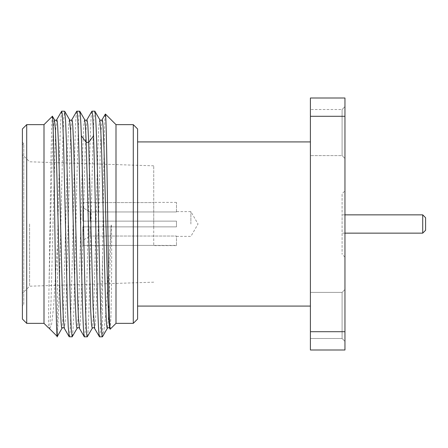 <?xml version="1.0" encoding="UTF-8"?>
<svg xmlns="http://www.w3.org/2000/svg" width="448" height="448" viewBox="0 0 448 448"><rect width="100%" height="100%" fill="white"/><g stroke="black" fill="none" stroke-linecap="round" stroke-linejoin="round"><path stroke-width="0.34" stroke-dasharray="2.24 1.68" d="M344.96 116.29L344.96 98L310.402 98L310.402 350L344.96 350L344.96 116.29L310.402 116.29M344.96 289.52L344.96 341.359L344.96 289.52L344.96 341.359L344.96 289.52L342.082 292.398L310.402 292.398L310.402 338.481L310.402 292.398L310.402 338.481L310.402 292.398L342.082 292.398L342.082 338.481L342.082 292.398L342.082 338.481L310.402 338.481L342.082 338.481L342.082 292.398L344.96 289.52M344.96 158.48L344.96 106.641L344.96 158.48L344.96 106.641L344.96 158.48L342.082 155.602L342.082 109.519L310.402 109.519L310.402 155.602L310.402 109.519L310.402 155.602L310.402 109.519L342.082 109.519L342.082 155.602L310.402 155.602L342.082 155.602L342.082 109.519L342.082 155.602L344.96 158.48M344.96 190.882L344.96 257.118L344.96 190.882L342.082 193.76L342.082 254.24L342.082 193.76M310.402 141.921L310.402 306.079L310.402 141.921M344.96 106.641L342.082 109.519L344.96 106.641M344.96 341.359L342.082 338.481L344.96 341.359M137.598 141.921L137.598 306.079L137.598 141.921M137.598 128.962L137.598 319.038M115.998 124.639L115.998 323.361M133.28 124.639L133.28 323.361M110.191 329.168L110.958 315.47C112.006 263.928 111.602 246.506 111.647 238.207L111.423 226.078C111.306 223.574 111.149 223.972 110.958 227.276C108.125 280.095 105.319 331.598 102.536 336.622L102.39 336.823M99.495 336.823C100.509 337.546 101.522 303.99 102.536 258.026L102.536 336.622M102.536 258.026C103.488 188.709 104.44 110.242 105.398 114.038M110.958 315.47L110.309 325.612L109.637 328.289M102.094 119.683L101.147 129.231L100.201 153.205L96.426 300.703L95.48 321.966L95.004 327.124L94.534 328.317M94.83 111.177C93.57 109.62 92.31 163.71 91.05 224C89.79 284.29 88.53 338.38 87.27 336.823M84.375 336.823C85.635 338.38 86.895 284.29 88.155 224C89.415 163.71 90.675 109.62 91.935 111.177M61.555 111.362L60.53 124.062L59.511 154.538L57.462 244.938L53.542 307.63L51.565 324.503L49.582 328.944M69.255 336.823C70.515 338.38 71.775 284.29 73.035 224C74.295 163.71 75.555 109.62 76.815 111.177M86.968 119.689L86.022 129.298L85.081 153.317L81.301 300.81L80.354 322.017L79.884 327.146L79.408 328.311M71.848 119.694L70.913 129.186L69.972 152.902L66.22 299.606L65.285 321.294L64.344 328.384M56.734 119.683L55.787 129.226L54.846 153.177L51.066 300.653L50.12 321.933L49.65 327.107L49.179 328.322M57.462 244.938L57.462 335.009L59.248 292.342L62.81 140.722L63.7 118.821L64.59 111.177M57.271 336.47L57.462 335.009M52.399 116.245C51.285 113.406 50.165 222.214 49.039 285.488L48.362 327.723M84.7 119.739L84.196 120.887L83.726 126.056L82.779 147.325L79.005 294.784L78.058 318.752L77.112 328.311M69.552 119.683L69.082 120.865L68.606 126.006L67.665 147.224L63.885 294.683L62.944 318.696L61.998 328.306M54.432 119.683L53.754 122.612L53.082 133.437L51.733 174.854L49.039 285.488M79.71 111.177C78.45 109.62 77.19 163.71 75.93 224C74.67 284.29 73.41 338.38 72.15 336.823M43.999 124.639L43.999 323.361M26.718 124.639L26.718 323.361M22.4 128.962L22.4 319.038M22.4 305.721L22.4 142.279L22.4 305.721L23.766 304.354L23.766 143.646L22.4 142.279M22.4 224L22.4 145.018L22.4 224M22.4 145.018L23.766 143.646L23.766 304.354L22.4 302.982M29.602 224L29.602 286.21L29.602 224M153.726 224L153.726 165.822L153.726 224M153.726 202.591L153.726 226.878L153.726 202.591L82.88 202.591L82.88 207.71L90.082 211.954L82.88 207.71L82.88 221.122L82.88 202.591L82.88 221.122L90.082 221.122L82.88 221.122L82.88 202.591L153.726 202.591M153.726 226.878L153.726 245.599L153.726 226.878L82.88 226.878L82.88 245.409L82.88 240.29L90.082 236.046L82.88 240.29L82.88 226.878L90.082 226.878L82.88 226.878L82.88 245.409L82.88 226.878L176.478 226.878L176.478 221.122L82.88 221.122L176.478 221.122L90.082 221.122L90.082 211.954L90.082 221.122L176.478 221.122L176.478 226.878L90.082 226.878L90.082 236.046L90.082 226.878L153.726 226.878M176.478 211.954L176.478 202.591L176.478 211.954L176.478 211.618L176.478 211.954L90.082 211.954L176.478 211.954M153.726 245.409L82.88 245.409L176.478 245.409L176.478 236.046L90.082 236.046L176.478 236.046L176.478 245.599L153.726 245.409M176.478 236.046L176.478 236.382L176.478 236.046M176.478 221.122L176.478 226.878L176.478 221.122M190.882 224L190.882 211.618L190.882 224M110.958 227.276L109.155 297.489L108.254 319.53L107.352 328.317M99.77 119.655L98.829 126.28L97.888 147.689L94.119 294.857L93.178 318.752L92.238 328.306M344.96 257.118L342.082 254.24M342.082 224L342.082 214.855L342.082 224M422.722 214.855L422.722 233.145M425.6 217.734L425.6 230.266M344.96 331.71L310.402 331.71M49.185 328.322L49.37 328.642M153.726 282.178L29.602 286.21L22.4 293.406M153.726 165.822L29.602 161.79L22.4 154.594M176.478 202.401L153.726 202.401M176.478 245.599L153.726 245.599M176.478 236.382L190.882 236.382L198.027 224L190.882 211.618L176.478 211.618M344.96 214.855L342.082 214.855M344.96 233.145L342.082 233.145"/><path stroke-width="0.67" d="M344.96 98L344.96 350L310.402 350L310.402 98L344.96 98M310.402 306.079L137.598 306.079M310.402 141.921L137.598 141.921M133.28 124.639L133.28 323.361L137.598 319.038L137.598 128.962L133.28 124.639L115.998 124.639L115.998 323.361L110.191 329.168C109.418 331.274 108.646 284.939 107.878 229.779C107.05 170.313 106.226 113.232 105.398 114.038L102.094 119.683C101.578 120.557 100.811 120.557 99.792 119.683L99.77 119.655M133.28 323.361L115.998 323.361M115.998 124.639L105.398 114.038M102.094 119.683L102.564 120.87L103.04 126.022L103.981 147.28L107.761 294.818L108.707 318.786L109.654 328.317L110.191 329.168M102.536 336.622L102.39 336.823C101.13 338.38 99.87 284.29 98.61 224C97.35 163.71 96.09 109.62 94.83 111.177L91.935 111.177C92.473 111.423 93.016 119.627 93.554 135.789C94.545 164.45 95.536 217.314 96.522 261.262C97.513 305.648 98.504 337.484 99.495 336.823L94.534 328.317L93.072 307.306L88.687 142.374L87.83 124.779L86.974 119.683C86.464 120.557 85.691 120.557 84.661 119.678L79.8 111.25L76.815 111.177C78.075 109.62 79.335 163.71 80.595 224C81.855 284.29 83.115 338.38 84.375 336.823L87.27 336.823C86.279 337.484 85.294 305.648 84.302 261.262C83.311 217.314 82.32 164.45 81.334 135.789C80.791 119.627 80.254 111.423 79.71 111.177M102.39 336.823L99.495 336.823M109.654 328.317C109.138 327.449 108.371 327.449 107.352 328.317L106.882 327.13L106.406 321.978L105.459 300.72L101.679 153.194L100.738 129.226L99.792 119.683L94.83 111.177M92.238 328.306L87.27 336.823M86.979 119.672L91.935 111.177M61.695 111.177L64.68 111.255L65.615 121.234L66.55 146.496L70.286 304.522L71.221 328.44L72.15 336.823L69.166 336.745L68.23 326.777L67.295 301.526L63.56 143.483L62.625 119.566L62.16 113.294L61.555 111.362M77.101 328.311C78.131 327.432 78.898 327.432 79.414 328.311L78.462 318.679L77.521 294.65L73.741 147.19L72.794 125.983L72.324 120.859L71.854 119.689C71.344 120.579 70.571 120.579 69.546 119.694L70.498 129.265L71.445 153.261L75.225 300.748L76.166 321.983L76.642 327.13L77.112 328.317L72.15 336.823M69.177 336.739L64.299 328.306L63.347 318.735L62.401 294.756L58.626 147.302L57.68 126.045L57.21 120.882L56.734 119.683M49.179 328.322L57.271 336.47M54.421 119.672L52.399 116.245L43.999 124.639L43.999 323.361L26.718 323.361L26.718 124.639L43.999 124.639M49.039 327.925L48.362 327.723L43.999 323.361M52.399 116.245C53.217 113.753 54.034 167.899 54.852 228.11C55.726 293.037 56.594 347.928 57.462 335.009M94.534 328.317C94.03 327.449 93.262 327.449 92.232 328.317L91.476 324.509L90.72 310.901L86.195 142.374L85.434 126.162L84.672 119.683M57.238 336.526L61.981 328.317L61.516 327.113L61.046 321.955L60.099 300.714L56.325 153.322L55.384 129.315L54.438 119.694C55.451 120.568 56.224 120.568 56.739 119.689M26.718 323.361L22.4 319.038L22.4 128.962L26.718 124.639M422.722 214.855L425.6 217.734L425.6 230.266L422.722 233.145L422.722 214.855L344.96 214.855M344.96 116.29L310.402 116.29M344.96 331.71L310.402 331.71M93.554 135.789L88.687 142.374L86.195 142.374L81.334 135.789M61.617 111.255L56.745 119.689M76.731 111.261L71.859 119.689M84.286 336.745L79.419 328.317M49.185 328.322L49.37 328.642M64.674 111.261L69.546 119.689M64.299 328.3C63.79 327.421 63.017 327.421 61.986 328.306M102.48 336.745L107.352 328.317M422.722 233.145L344.96 233.145"/></g></svg>
